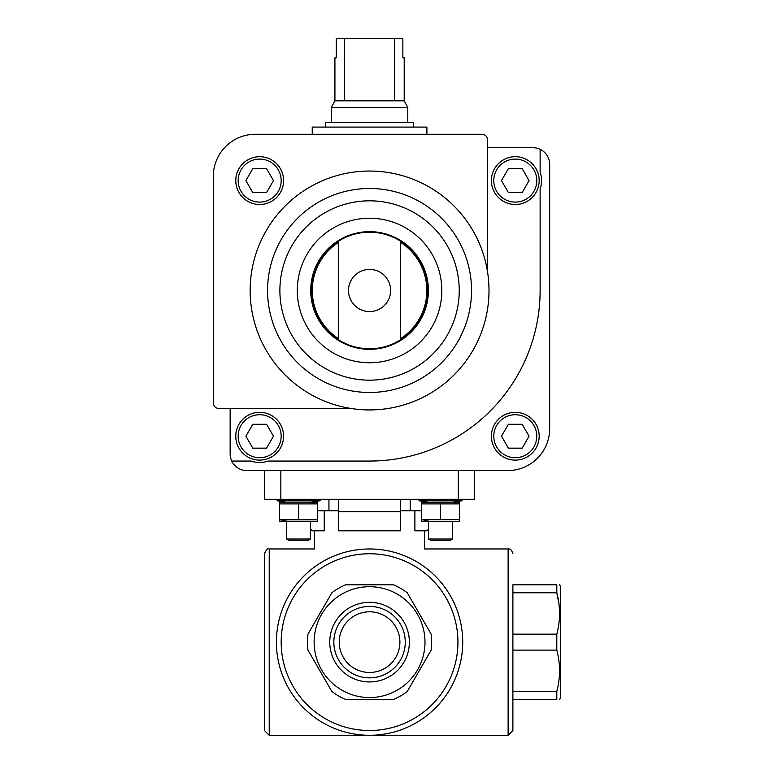 <?xml version="1.0" encoding="UTF-8"?>
<svg xmlns="http://www.w3.org/2000/svg" width="774" height="774" viewBox="0 0 774 774"><rect width="100%" height="100%" fill="white"/><g stroke="black" fill="none" stroke-linecap="round" stroke-linejoin="round"><path stroke-width="1.16" d="M556.806 691.492L512.891 691.492L512.891 699.464L556.806 699.464C560.453 699.464 560.453 699.464 556.806 699.464L556.806 691.492C560.453 677.772 560.453 663.986 556.806 650.112L556.806 634.158C560.453 620.448 560.453 606.652 556.806 592.778L558.973 604.03M559.573 584.796L560.676 586.711L560.676 697.558L559.573 699.464M512.891 592.778L556.806 592.778L556.806 584.796C560.453 584.796 560.453 584.796 556.806 584.796L512.891 584.796L512.891 634.158L556.806 634.158M556.806 650.112L512.891 650.112L512.891 634.158M345.668 584.796L393.453 584.796A62.114 62.114 0 0 1 407.269 592.778L431.157 634.158A62.114 62.114 0 0 1 431.157 650.112L407.269 691.492A62.114 62.114 0 0 1 393.453 699.464L345.668 699.464A62.114 62.114 0 0 1 331.853 691.492L307.965 650.112A62.114 62.114 0 0 1 307.965 634.158L331.853 592.778A62.114 62.114 0 0 1 345.668 584.796M314.138 642.13A55.418 55.418 0 0 1 397.275 594.132A55.418 55.418 0 0 1 397.275 690.127A55.418 55.418 0 0 1 314.138 642.13M339.225 642.13A30.341 30.341 0 0 1 384.726 615.862A30.341 30.341 0 0 1 384.726 668.407A30.341 30.341 0 0 1 339.225 642.13M330.711 557.454C309.542 546.502 309.542 546.502 330.711 557.454M408.411 557.454C429.58 546.502 429.58 546.502 408.411 557.454M400.613 510.743L414.883 510.743L414.883 530.809L426.89 530.809L428.564 529.145M317.727 510.743L338.509 510.743M324.238 510.743L324.238 530.809L312.232 530.809L310.558 529.145M512.891 699.464L512.891 730.521L508.121 735.3L269.226 735.3L264.447 730.521L264.447 553.749C266.469 549.346 268.065 547.75 269.226 548.969L269.226 735.3M329.753 642.13A39.803 39.803 0 0 1 389.467 607.658A39.803 39.803 0 0 1 389.467 676.602A39.803 39.803 0 0 1 329.753 642.13M431.157 634.158L407.269 592.778M307.965 650.112L331.853 691.492M276.395 642.13A93.17 93.17 0 0 1 416.141 561.45A93.17 93.17 0 0 1 416.141 722.819A93.17 93.17 0 0 1 276.395 642.13A93.17 93.17 0 0 1 416.141 561.45A93.17 93.17 0 0 1 416.141 722.819A93.17 93.17 0 0 1 276.395 642.13M512.891 730.521L512.891 584.796M512.891 650.112L512.891 691.492M280.836 470.611L280.836 499.278L264.447 499.278L264.447 470.611M280.836 499.278L458.285 499.278L458.285 470.611M458.285 499.278L474.675 499.278L474.675 470.611M400.613 499.278L400.613 511.701L338.509 511.701L338.509 530.809L400.613 530.809L400.613 511.701M338.509 499.278L338.509 511.701M414.883 510.743L421.395 510.743M333.846 642.13A35.71 35.71 0 0 1 387.416 611.208A35.71 35.71 0 0 1 387.416 673.061A35.71 35.71 0 0 1 333.846 642.13M230.149 408.498L230.149 453.893A16.718 16.718 0 0 0 231.755 461.052L251.115 461.052A26.277 26.277 0 0 0 268.23 461.052L369.566 461.052A170.57 170.57 0 0 0 540.126 290.492L540.126 189.156A26.277 26.277 0 0 0 540.126 172.041L540.126 149.324A16.718 16.718 0 0 0 532.957 147.708L487.572 147.708M231.755 461.052A16.718 16.718 0 0 0 246.867 470.611L507.638 470.611A42.048 42.048 0 0 0 549.685 428.564L549.685 164.436A16.718 16.718 0 0 0 540.126 149.324M235.78 180.603A23.888 23.888 0 0 1 271.616 159.908A23.888 23.888 0 0 1 271.616 201.288A23.888 23.888 0 0 1 235.78 180.603M218.984 408.498L351.115 408.498A119.448 119.448 0 0 1 360.307 171.402A119.448 119.448 0 0 1 487.572 272.042L487.572 139.91A5.66 5.66 0 0 0 481.912 134.26L255.372 134.26A42.048 42.048 0 0 0 213.324 176.298L213.324 402.848A5.66 5.66 0 0 0 218.984 408.498M338.509 242.359L338.509 338.625A57.286 57.286 0 0 1 338.509 242.359L338.509 338.625M400.613 338.625A57.286 57.286 0 0 0 400.613 242.359L400.613 338.625L400.613 242.359M491.393 436.207A23.888 23.888 0 0 1 527.229 415.522A23.888 23.888 0 0 1 527.229 456.902A23.888 23.888 0 0 1 491.393 436.207M310.732 290.492A58.834 58.834 0 0 1 398.978 239.534A58.834 58.834 0 0 1 398.978 341.44A58.834 58.834 0 0 1 310.732 290.492M487.572 272.042A119.448 119.448 0 0 1 351.115 408.498M529.077 180.603L522.179 168.655L508.383 168.655L501.494 180.603L508.383 192.542L522.179 192.542L529.077 180.603M491.393 180.603A23.888 23.888 0 0 1 527.229 159.908A23.888 23.888 0 0 1 527.229 201.288A23.888 23.888 0 0 1 491.393 180.603M522.179 424.268L508.383 424.268L501.494 436.207L508.383 448.156L522.179 448.156L529.077 436.207L522.179 424.268M266.566 168.655L252.779 168.655L245.88 180.603L252.779 192.542L266.566 192.542L273.464 180.603L266.566 168.655M273.464 436.207L266.566 424.268L252.779 424.268L245.88 436.207L252.779 448.156L266.566 448.156L273.464 436.207M235.78 436.207A23.888 23.888 0 0 1 271.616 415.522A23.888 23.888 0 0 1 271.616 456.902A23.888 23.888 0 0 1 235.78 436.207M312.232 134.26L312.232 127.091L426.89 127.091L426.89 134.26M394.643 38.7L394.643 100.814L404.202 100.814L404.202 57.808L402.857 57.808L402.857 38.7L336.264 38.7L336.264 57.808L334.919 57.808L334.919 100.814L331.34 107.499L331.34 122.311M344.478 38.7L344.478 100.814L334.919 100.814M404.202 100.814L407.782 107.499L331.34 107.499M394.643 100.814L344.478 100.814M407.782 107.499L407.782 122.311M413.519 127.091L413.519 122.311L325.602 122.311L325.602 127.091M459.621 503.903L452.451 502.316L459.621 503.903L459.524 502.142L421.395 502.2L421.395 503.903L459.621 503.903L459.621 519.489L421.395 519.489L421.491 521.26L459.524 521.26L459.621 519.489M453.167 502.142L462.01 500.749L419.005 500.749L427.848 502.142M428.564 521.086L421.395 519.489L421.395 503.903M440.503 519.489L440.503 503.903M452.451 521.26L452.451 539.014L428.564 539.014L430.905 540.368L428.564 539.014L428.564 521.26M452.451 539.014L450.11 540.368L430.905 540.368M311.274 502.142L320.117 500.749L277.111 500.749L285.954 502.142M317.63 502.142L279.598 502.142L279.501 503.903L317.727 503.903L317.63 502.142M317.727 519.489L279.501 519.489L279.501 521.202L317.727 521.202L317.727 503.903L310.558 502.316M279.501 519.489L286.67 521.086L279.501 519.489L279.501 503.903M298.619 519.489L298.619 503.903M310.558 521.26L310.558 539.014L286.67 539.014L286.67 521.26M308.216 540.368L310.558 539.014L308.216 540.368L289.012 540.368L286.67 539.014M508.121 735.3L508.121 548.969L424.51 548.969L424.51 530.809M281.175 642.13A88.391 88.391 0 0 1 413.751 565.591A88.391 88.391 0 0 1 413.751 718.678A88.391 88.391 0 0 1 281.175 642.13M312.232 300.883A58.263 58.263 0 0 1 312.232 280.101M426.89 280.101A58.263 58.263 0 0 1 426.89 300.883M348.493 290.492A21.072 21.072 0 0 1 369.566 269.42A21.072 21.072 0 0 1 390.638 290.492A21.072 21.072 0 0 1 369.566 311.564A21.072 21.072 0 0 1 348.493 290.492M311.293 290.492A58.263 58.263 0 0 1 398.697 240.027A58.263 58.263 0 0 1 398.697 340.947A58.263 58.263 0 0 1 311.293 290.492M297.303 290.492A72.263 72.263 0 0 1 405.692 227.914A72.263 72.263 0 0 1 405.692 353.07A72.263 72.263 0 0 1 297.303 290.492M279.888 290.492A89.678 89.678 0 0 1 414.4 212.831A89.678 89.678 0 0 1 414.4 368.153A89.678 89.678 0 0 1 279.888 290.492M267.572 290.492A101.994 101.994 0 0 1 420.553 202.159A101.994 101.994 0 0 1 420.553 378.815A101.994 101.994 0 0 1 267.572 290.492M493.783 180.603A21.498 21.498 0 0 1 526.03 161.979A21.498 21.498 0 0 1 526.03 199.218A21.498 21.498 0 0 1 493.783 180.603M493.783 436.207A21.498 21.498 0 0 1 526.03 417.592A21.498 21.498 0 0 1 526.03 454.831A21.498 21.498 0 0 1 493.783 436.207M238.169 180.603A21.498 21.498 0 0 1 270.426 161.979A21.498 21.498 0 0 1 270.426 199.218A21.498 21.498 0 0 1 238.169 180.603M238.169 436.207A21.498 21.498 0 0 1 270.426 417.592A21.498 21.498 0 0 1 270.426 454.831A21.498 21.498 0 0 1 238.169 436.207M314.621 530.809L314.621 548.969L269.226 548.969M508.121 548.969C510.25 548.592 511.837 550.179 512.891 553.749M328.95 499.278L328.95 510.743M410.172 499.278L410.172 510.743M419.005 499.278L419.005 500.749M462.01 499.278L462.01 500.749M277.111 499.278L277.111 500.749M320.117 499.278L320.117 500.749"/></g></svg>
